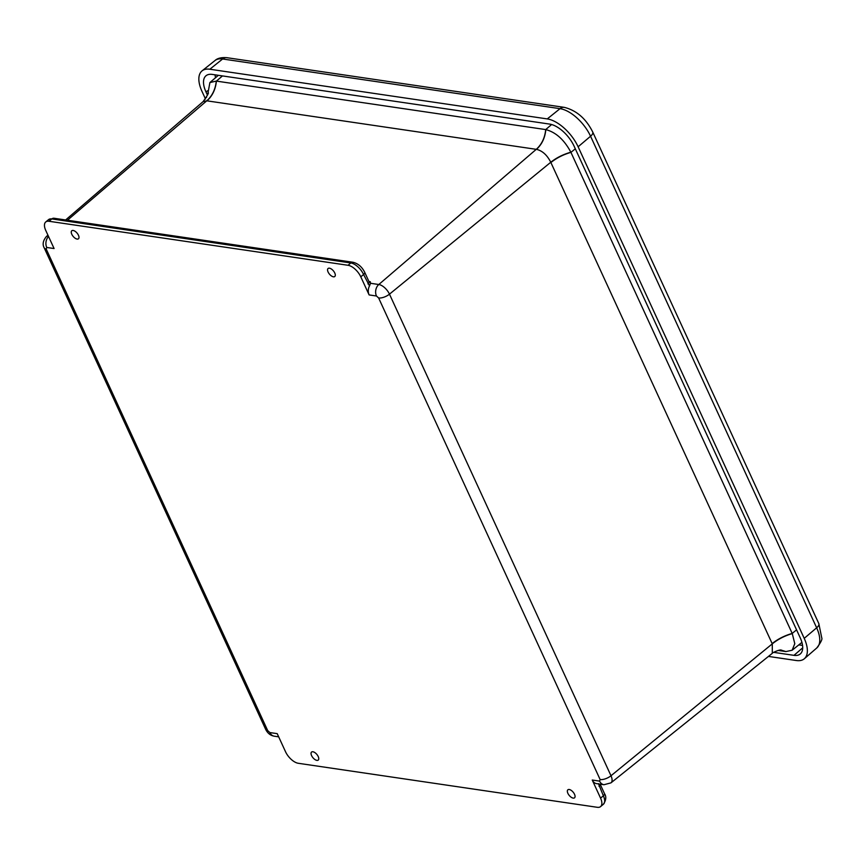 <?xml version="1.0" encoding="UTF-8"?>
<svg xmlns="http://www.w3.org/2000/svg" width="865" height="865" viewBox="0 0 865 865"><rect width="100%" height="100%" fill="white"/><g stroke="black" fill="none" stroke-linecap="round" stroke-linejoin="round"><path stroke-width="1.3" d="M312.925 751.761A5.222 2.563 50.3 0 1 317.628 755.469A5.222 2.563 50.3 0 1 318.255 760.076A5.222 2.563 50.3 0 1 312.935 757.708A5.222 2.563 50.3 0 1 311.573 752.053A5.222 2.563 50.3 0 1 312.925 751.761M73.147 230.458A5.222 2.563 50.3 0 1 77.861 234.166A5.222 2.563 50.3 0 1 78.477 238.772A5.222 2.563 50.3 0 1 73.157 236.404A5.222 2.563 50.3 0 1 71.795 230.739A5.222 2.563 50.3 0 1 73.147 230.458M329.446 268.193A5.222 2.563 50.3 0 1 334.16 271.902A5.222 2.563 50.3 0 1 334.777 276.508A5.222 2.563 50.3 0 1 329.457 274.14A5.222 2.563 50.3 0 1 328.095 268.474A5.222 2.563 50.3 0 1 329.446 268.193M569.224 789.496A5.222 2.563 50.3 0 1 573.928 793.205A5.222 2.563 50.3 0 1 574.544 797.811A5.222 2.563 50.3 0 1 569.235 795.443A5.222 2.563 50.3 0 1 567.873 789.788A5.222 2.563 50.3 0 1 569.224 789.496M369.117 294.922L360.792 276.822A12.553 6.163 -129.7 0 0 348.022 265.285L49.002 221.267A12.553 6.163 -129.7 0 0 45.748 221.97A12.553 6.163 -129.7 0 0 45.759 230.447L54.084 248.536L46.742 247.466L46.191 249.012L267.707 730.611L269.869 732.568L277.211 733.65L285.536 751.75A12.553 6.163 -129.7 0 0 298.306 763.287L597.326 807.304A12.553 6.163 -129.7 0 0 600.58 806.602A12.553 6.163 -129.7 0 0 600.57 798.135L592.244 780.035A8.369 6.39 98.4 0 0 596.634 783.647L603.975 784.728A8.369 6.39 -81.6 0 1 599.586 781.117L600.137 779.56L378.621 297.96L376.459 296.003L369.117 294.922A8.369 6.39 -81.6 0 1 369.506 285.915L363.592 274.497A12.553 6.163 -129.7 0 0 350.822 262.96L51.814 218.931A12.553 6.163 -129.7 0 0 48.548 219.645L45.748 221.97M368.955 281.547L370.296 281.741L370.512 283.288L369.506 285.915M610.971 782.857L772.304 653.324L772.283 643.863L610.993 775.754A10.488 5.147 50.3 0 1 610.971 782.857L603.975 784.728M67.448 220.229L206.767 100.816L203.134 101.594C207.665 95.107 209.276 92.22 207.946 92.912M376.459 296.003A8.369 6.39 -81.6 0 1 378.805 284.509A10.488 5.147 50.3 0 1 389.477 294.154L550.767 162.252C547.102 155.04 542.344 150.737 536.484 149.353C541.89 144.455 545.015 137.881 545.837 129.609A24.793 12.164 -129.7 0 0 545.707 129.588C544.864 137.849 541.717 144.433 536.268 149.331L378.805 284.509L370.512 283.288M781.365 650.177L785.917 651.572L792.145 650.231L794.784 643.668L792.275 633.602C784.696 635.807 778.035 639.224 772.283 643.863L550.886 162.534C556.66 157.938 563.342 154.554 570.932 152.37L792.199 633.429A24.793 12.164 50.3 0 1 792.275 633.602M785.917 651.572A24.793 12.164 50.3 0 1 785.788 651.561L778.154 650.437M536.268 149.331L206.767 100.816C212.239 95.928 215.417 89.355 216.282 81.094L209.892 82.564L207.935 93.29M216.282 81.094A24.793 12.164 50.3 0 1 216.412 81.105L545.707 129.588L551.611 124.528M550.886 162.534L550.767 162.252C556.552 157.7 563.256 154.348 570.857 152.208C564.24 139.806 555.903 132.269 545.837 129.609M570.857 152.208A24.793 12.164 50.3 0 1 570.932 152.37L575.312 148.802M205.416 98.902L205.492 99.064A2.595 1.081 155.3 0 1 205.416 98.902A2.595 1.081 155.3 0 1 206.67 97.172M205.373 98.74L201.999 91.409A30.329 14.889 50.3 0 1 202.075 70.854A30.329 14.889 50.3 0 1 209.838 69.232L547.264 118.916A30.329 14.889 50.3 0 1 578.123 146.791L804.212 638.348A30.329 14.889 50.3 0 1 804.364 658.719A30.329 14.889 50.3 0 1 796.373 660.525L768.455 656.416M773.667 652.351L793.984 655.346A24.047 11.807 -129.7 0 0 800.32 653.918A24.047 11.807 -129.7 0 0 800.201 637.754L574.111 146.196A24.047 11.807 -129.7 0 0 549.643 124.095L212.228 74.412A24.047 11.807 -129.7 0 0 206.065 75.698A24.047 11.807 -129.7 0 0 206.011 92.004L207.492 95.237M592.244 780.035L599.586 781.117M600.137 779.56A8.369 3.503 -24.7 0 0 610.993 775.754L389.477 294.154A8.369 3.503 155.3 0 1 378.621 297.96M600.57 798.135L603.37 795.8L598.407 783.582M600.58 806.602L603.381 804.266A12.553 6.163 -129.7 0 0 603.37 795.8A4.184 1.752 -24.7 0 0 604.505 793.659L600.169 784.231A4.184 1.752 -24.7 0 1 599.034 786.371M269.869 732.568A8.369 6.39 98.4 0 0 274.259 736.191L278.681 736.839M274.259 736.191C270.518 735.553 267.674 733.304 265.706 729.455A8.369 3.503 -24.7 0 0 267.707 730.611M46.191 249.012A8.369 3.503 155.3 0 1 44.202 247.844L265.706 729.455M48.537 236.491A8.369 6.39 98.4 0 0 46.742 247.466M44.202 247.844C42.298 244.471 43.001 240.708 46.332 236.588A10.488 5.147 50.3 0 1 48.278 235.907M49.002 221.267L51.814 218.931A4.184 3.2 -81.6 0 1 54.008 218.25L48.548 219.645M348.022 265.285L350.822 262.96A4.184 3.2 -81.6 0 1 353.017 262.268L54.008 218.25M360.792 276.822L363.592 274.497A4.184 1.752 -24.7 0 0 364.727 272.356C362.013 266.896 358.11 263.533 353.017 262.268M367.928 283.925A4.184 1.752 -24.7 0 0 369.063 281.785L364.727 272.356M370.296 281.741A2.108 1.611 -81.6 0 1 369.279 282.12M781.409 650.177L785.788 651.561M206.984 100.848C212.422 95.95 215.569 89.376 216.412 81.105L222.467 75.925M796.568 629.85L792.199 633.429C784.609 635.602 777.927 638.986 772.153 643.582M816.798 647.95C820.863 642.457 822.518 639.105 821.75 637.883L818.82 623.589A8.369 3.503 155.3 0 1 816.657 627.795A29.994 14.727 50.3 0 1 816.798 647.95L804.364 658.719M818.82 623.589L592.73 132.031A8.369 3.503 155.3 0 1 590.568 136.238L816.657 627.795L804.212 638.348M592.73 132.031C586.016 118.656 576.544 110.439 564.337 107.368A8.369 6.39 98.4 0 0 560.033 108.666A29.994 14.727 50.3 0 1 590.568 136.238L578.123 146.791M564.337 107.368L226.922 57.696A8.369 6.39 98.4 0 0 222.619 58.982L560.033 108.666L547.264 118.916M226.922 57.696C221.418 57.263 217.418 58.225 214.942 60.582A29.994 14.727 50.3 0 1 222.619 58.982L209.838 69.232M802.569 645.42L798.827 644.868M215.569 77.688A23.755 11.667 50.3 0 1 215.028 74.833M206.011 92.004L207.503 90.782M802.709 647.831L793.984 655.346M604.505 793.659C606.506 796.633 606.127 800.179 603.381 804.266M46.332 236.588L47.943 235.194M65.643 219.959L203.134 101.594M781.43 650.188C780.371 648.955 770.899 653.378 772.304 653.324M792.145 650.231L801.931 642.371M209.892 82.564L218.326 75.32M214.942 60.582L202.075 70.854"/></g></svg>
